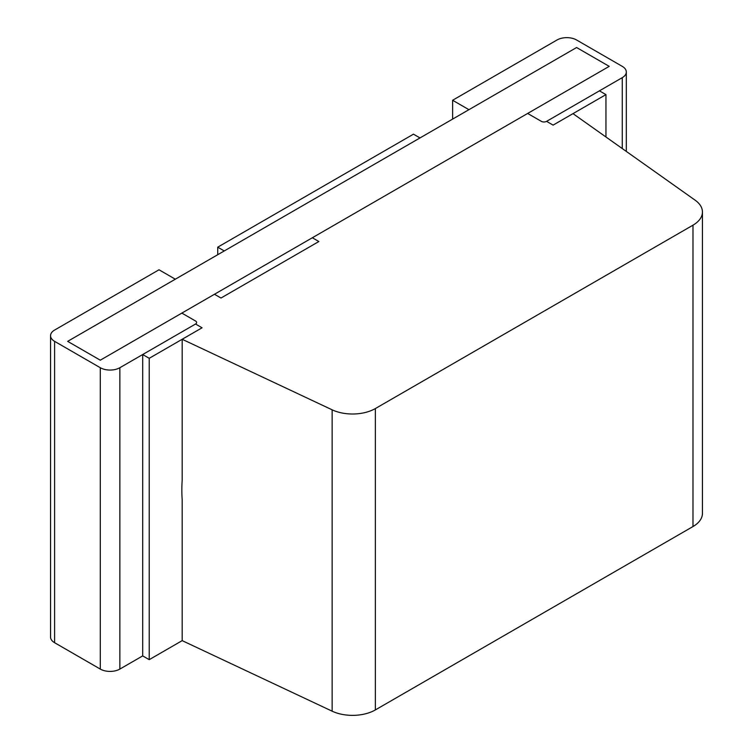 <?xml version="1.0" encoding="UTF-8"?>
<svg xmlns="http://www.w3.org/2000/svg" width="753" height="753" viewBox="0 0 753 753"><rect width="100%" height="100%" fill="white"/><g stroke="black" fill="none" stroke-linecap="round" stroke-linejoin="round"><path stroke-width="1.13" d="M182.179 480.339A147.635 85.24 120 0 0 182.179 499.578A147.635 85.24 120 0 1 182.179 480.339L182.179 339.274L202.068 327.79L195.545 324.025L142.694 354.531L149.226 358.306L202.068 327.79L195.545 324.025L142.694 354.531L142.694 655.901L119.859 669.078A13.836 7.991 180 0 1 100.29 669.078L54.611 642.714A13.836 7.991 180 0 1 50.555 637.066A13.836 7.991 180 0 0 54.611 642.714L54.611 341.354L54.611 642.714L100.29 669.078A13.836 7.991 180 0 0 119.859 669.078L119.859 367.718L119.859 669.078L142.694 655.901L149.226 659.666L149.226 358.306L202.068 327.79L195.545 324.025A3.69 2.127 0 0 0 196.618 322.378A3.69 2.127 0 0 0 195.545 321.004L181.84 313.097L100.29 360.188L67.666 341.354L175.317 279.194L159.005 269.781L54.611 330.049A13.836 7.991 0 0 0 50.555 335.697A13.836 7.991 0 0 0 54.611 341.354L100.29 367.718A13.836 7.991 0 0 0 119.859 367.718L195.545 324.025A3.69 2.127 0 0 0 196.627 322.519A3.69 2.127 0 0 0 195.545 321.004L181.84 313.097L100.29 360.188L67.666 341.354L175.317 279.194L159.005 269.781L54.611 330.049A13.836 7.991 0 0 0 50.555 335.697A13.836 7.991 0 0 0 54.611 341.354L100.29 367.718A13.836 7.991 0 0 0 119.859 367.718L195.545 324.025A3.69 2.127 0 0 0 196.627 322.519A3.69 2.127 0 0 0 195.545 321.004L181.84 313.097L214.464 294.263L220.996 298.028L318.867 241.525L312.335 237.76L214.464 294.263L220.996 298.028L318.867 241.525L312.335 237.76L214.464 294.263L220.996 298.028L318.867 241.525L312.335 237.76L527.655 113.449L541.351 121.355L527.655 113.449L609.215 66.358L576.591 47.524L67.666 341.354L100.29 360.188L609.215 66.358L576.591 47.524L67.666 341.354L100.29 360.188L609.215 66.358L576.591 47.524L468.931 109.684L576.591 47.524L609.215 66.358L527.655 113.449L541.351 121.355A3.69 2.127 0 0 0 546.574 121.355L622.26 77.663A13.836 7.991 -0 0 0 626.317 72.006A13.836 7.991 -0 0 0 622.26 66.358L576.591 39.994A13.836 7.991 0 0 0 557.013 39.994L452.619 100.262L468.931 109.684L452.619 100.262L452.619 119.096L452.619 100.262L557.013 39.994A13.836 7.991 0 0 1 576.591 39.994L622.26 66.358A13.836 7.991 -0 0 1 626.317 72.006L626.317 151.419L626.317 72.006A13.836 7.991 -0 0 1 622.26 77.663L622.26 148.548L622.26 77.663L546.574 121.355L553.097 125.12L605.949 94.614L599.426 90.849L546.574 121.355L553.097 125.12L605.949 94.614L599.426 90.849L546.574 121.355L553.097 125.12L572.995 113.637L695.179 200.213A32.294 18.646 0 0 1 702.436 212.007L702.445 513.358A32.294 18.646 0 0 1 702.38 514.534A32.294 18.646 0 0 1 692.986 526.545L692.986 225.175A32.294 18.646 0 0 0 702.436 212.007M217.73 254.712L217.73 247.172L224.253 250.947L419.995 137.931L413.472 134.166L217.73 247.172L224.253 250.947L419.995 137.931L413.472 134.166L217.73 247.172L217.73 254.712M182.179 499.578L182.179 640.634L149.226 659.666L149.226 358.306L142.694 354.531L142.694 655.901L149.226 659.666L182.179 640.634L332.139 711.18A32.294 18.646 0 0 0 375.371 709.91L692.986 526.545M605.949 136.99L605.949 94.614L605.949 136.99M541.351 121.355A3.69 2.127 0 0 0 546.574 121.355A3.69 2.127 0 0 1 541.351 121.355M182.179 339.274L332.139 409.82A32.294 18.646 0 0 0 375.371 408.55L692.986 225.175M100.29 367.718L100.29 669.078L100.29 367.718M375.371 709.91L375.371 408.55M332.139 711.18L332.139 409.82M50.555 335.697L50.555 637.066L50.555 335.697"/></g></svg>
